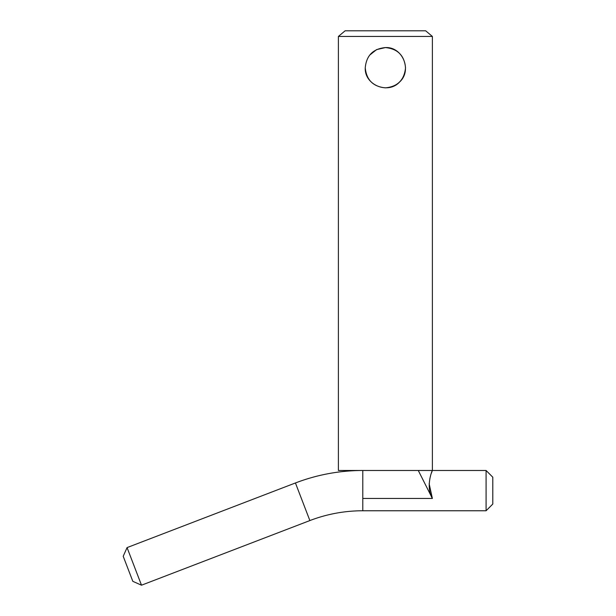 <?xml version="1.0" encoding="UTF-8"?>
<svg xmlns="http://www.w3.org/2000/svg" width="616" height="616" viewBox="0 0 616 616"><rect width="100%" height="100%" fill="white"/><g stroke="black" fill="none" stroke-linecap="round" stroke-linejoin="round"><path stroke-width="0.92" d="M432.355 470.547L431.446 473.026M430.492 476.091L429.86 478.586M429.144 483.699L432.378 498.452C425.687 487.318 431.662 471.386 432.378 470.485L418.279 470.485L432.378 498.452L362.793 498.452L362.793 470.485C339.578 470.524 317.125 474.682 295.434 482.967L127.065 547.601L141.503 585.2L132.825 581.342L123.208 556.271L127.065 547.601M338.4 36.436L432.378 36.436L432.378 470.485L338.4 470.485L338.4 36.436L345.114 30.8L425.671 30.8L432.378 36.436M385.393 87.857C373.142 86.663 366.428 79.949 365.25 67.722C366.428 55.486 373.142 48.772 385.393 47.578C397.643 48.772 404.35 55.486 405.528 67.722C404.35 79.949 397.643 86.663 385.393 87.857M365.25 67.722C364.287 85.008 388.103 94.741 399.63 81.959C412.389 70.455 402.725 46.639 385.393 47.578L376.584 49.611L369.685 55.124M486.086 470.485L486.086 510.764L492.792 504.05L492.792 477.2L486.086 470.485L432.378 470.485M295.434 482.967L309.871 520.566A147.678 147.678 0 0 1 362.793 510.764L362.793 498.452M486.086 510.764L362.793 510.764M309.871 520.566L141.503 585.2"/></g></svg>
